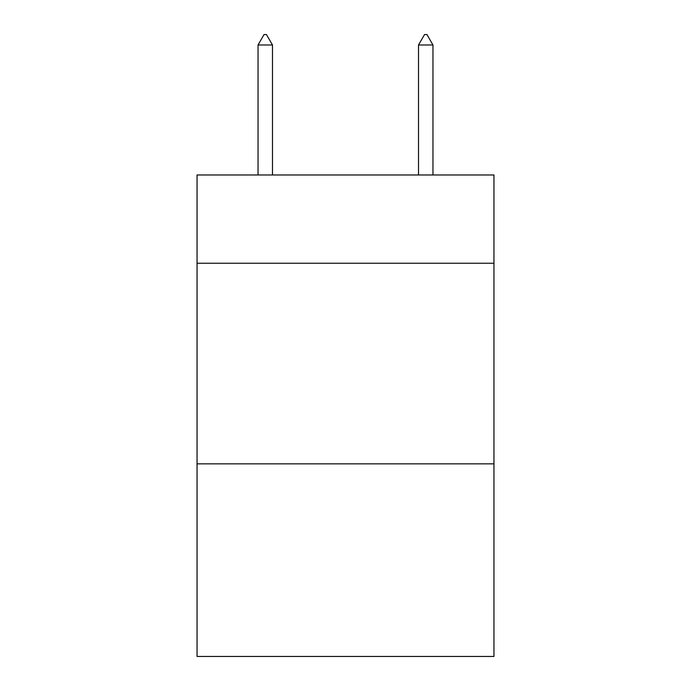 <?xml version="1.0" encoding="UTF-8"?>
<svg xmlns="http://www.w3.org/2000/svg" width="691" height="691" viewBox="0 0 691 691"><rect width="100%" height="100%" fill="white"/><g stroke="black" fill="none" stroke-linecap="round" stroke-linejoin="round"><path stroke-width="1.04" d="M493.953 263.245L493.953 174.978L197.047 174.978L197.047 263.245L493.953 263.245L493.953 656.45L197.047 656.45L197.047 263.245M493.953 463.86L197.047 463.86M272.479 44.984L266.458 34.55L264.048 34.55L258.037 44.984L272.479 44.984L272.479 174.978M258.037 44.984L258.037 174.978M424.542 34.55L426.952 34.55L432.963 44.984L418.521 44.984L424.542 34.55M432.963 174.978L432.963 44.984M418.521 174.978L418.521 44.984"/></g></svg>
